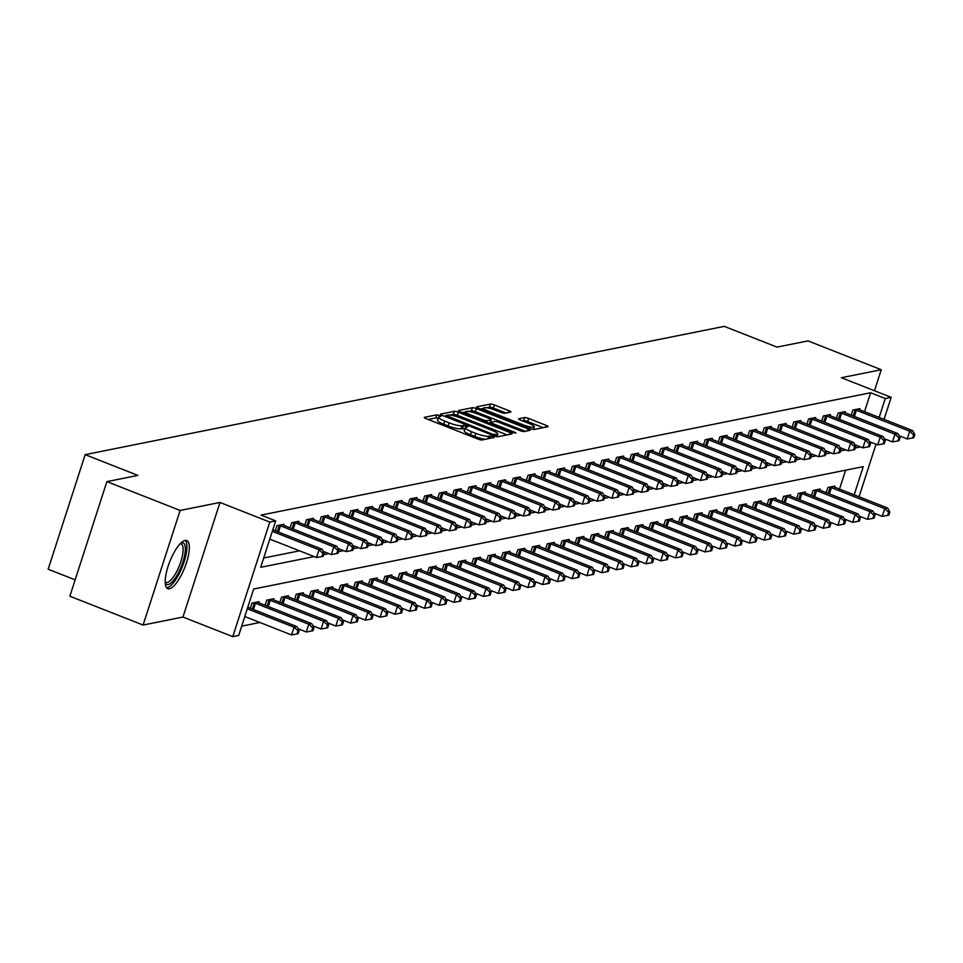 <?xml version="1.0" encoding="UTF-8"?>
<svg xmlns="http://www.w3.org/2000/svg" width="963" height="963" viewBox="0 0 963 963"><rect width="100%" height="100%" fill="white"/><g stroke="black" fill="none" stroke-linecap="round" stroke-linejoin="round"><path stroke-width="1.44" d="M439.634 415.474L436.805 414.848L424.49 417.328A3.25 0.614 17.9 0 0 424.274 417.461A3.25 0.614 17.9 0 0 426.2 418.688L477.961 439.068A3.25 0.614 17.9 0 0 481.994 439.959L494.32 437.491L493.116 436.528L488.698 436.227A10.412 1.95 17.9 0 1 475.782 433.35L471.473 431.653A10.412 1.95 17.9 0 1 465.285 427.704A10.412 1.95 17.9 0 1 465.984 427.283L467.729 426.874L466.381 426.007L461.951 425.694A10.412 1.95 17.9 0 1 449.047 422.817L444.725 421.12A10.412 1.95 17.9 0 1 438.538 417.184A10.412 1.95 17.9 0 1 439.236 416.75L440.994 416.341L439.634 415.474M438.141 418.399L435.806 417.942L428.198 419.471M464.888 428.92L460.952 428.788L461.951 425.694M185.065 540.448A25.845 8.053 111.5 0 0 168.862 564.053A25.845 8.053 111.5 0 0 167.791 588.658A25.845 8.053 111.5 0 0 169.452 588.766A25.845 8.053 111.5 0 0 185.654 565.161A25.845 8.053 111.5 0 0 186.726 540.556A25.845 8.053 111.5 0 0 185.065 540.448M510.679 412.068A3.25 0.614 17.9 0 0 510.908 411.935A3.25 0.614 17.9 0 0 508.97 410.707L494.452 404.99A3.25 0.614 17.9 0 0 490.408 404.087L476.733 406.831A3.25 0.614 17.9 0 0 476.504 406.964A3.25 0.614 17.9 0 0 478.442 408.204L530.204 428.571A3.25 0.614 17.9 0 0 534.236 429.474L547.923 426.729A3.25 0.614 17.9 0 0 548.14 426.597A3.25 0.614 17.9 0 0 546.202 425.369L528.663 418.46A3.25 0.614 17.9 0 0 524.63 417.557L518.768 418.736A3.25 0.614 17.9 0 0 518.551 418.869A3.25 0.614 17.9 0 0 520.489 420.097L529.181 423.527A8.703 1.625 17.9 0 1 534.369 426.826A8.703 1.625 17.9 0 1 522.981 424.767L488.915 411.357A8.703 1.625 17.9 0 1 483.739 408.059A8.703 1.625 17.9 0 1 495.114 410.106L500.796 412.345A3.25 0.614 17.9 0 0 504.829 413.247L510.679 412.068M864.521 411.658L870.624 392.748L885.274 398.513L891.184 397.322L884.058 419.35M106.881 481.62L180.117 510.45L143.102 625.047L69.866 596.217L106.881 481.62L137.89 475.397L85.165 454.644L724.272 326.361L777.009 347.113L808.017 340.89L881.253 369.72L841.385 377.725L891.184 397.322M143.102 625.047L182.97 617.042L219.985 502.445L180.117 510.45M219.985 502.445L269.784 522.054L275.695 520.875L260.684 567.327L314.179 556.59M870.624 392.748L261.045 515.109L275.695 520.875M458.388 412.224A3.25 0.614 17.9 0 0 454.343 411.333L440.669 414.078A3.25 0.614 17.9 0 0 440.452 414.21A3.25 0.614 17.9 0 0 442.378 415.438L494.139 435.818A3.25 0.614 17.9 0 0 498.172 436.708L511.859 433.964A3.25 0.614 17.9 0 0 512.075 433.832A3.25 0.614 17.9 0 0 510.137 432.604L458.388 412.224L457.389 415.33A3.25 0.614 17.9 0 0 453.344 414.427L450.046 415.089M458.701 410.455L472.376 407.71A3.25 0.614 17.9 0 1 476.42 408.613L528.169 428.98A3.25 0.614 17.9 0 1 530.107 430.22A3.25 0.614 17.9 0 1 529.891 430.353L524.028 431.52A3.25 0.614 17.9 0 1 519.996 430.63L499.003 422.36A3.25 0.614 17.9 0 0 494.97 421.457L491.082 422.239A3.25 0.614 17.9 0 0 490.865 422.372A3.25 0.614 17.9 0 0 492.803 423.612L514.651 432.206L516.012 433.073L513.026 432.531L460.41 411.827A3.25 0.614 17.9 0 1 458.472 410.587A3.25 0.614 17.9 0 1 458.701 410.455L458.581 410.828M874.464 390.749L881.253 369.72M263.693 558.01L299.529 550.824M275.31 530.806L276.959 525.666L284.049 524.245L283.7 525.329M290.068 527.844L291.729 522.704L298.819 521.272L298.47 522.367M304.838 524.871L306.499 519.731L313.589 518.311L313.24 519.406M319.608 521.91L321.269 516.77L328.359 515.349L327.998 516.445M334.378 518.949L336.027 513.809L343.117 512.388L342.768 513.472M349.136 515.987L350.797 510.847L357.887 509.427L357.538 510.51M363.906 513.014L365.567 507.874L372.657 506.454L372.308 507.549M378.676 510.053L380.337 504.913L387.427 503.493L387.066 504.588M393.446 507.092L395.095 501.952L402.185 500.531L401.836 501.615M408.204 504.131L409.865 498.99L416.955 497.57L416.606 498.653M422.974 501.157L424.635 496.029L431.725 494.597L431.376 495.692M437.744 498.196L439.405 493.056L446.495 491.636L446.134 492.731M452.514 495.235L454.175 490.095L461.253 488.674L460.904 489.758M467.272 492.274L468.933 487.134L476.023 485.713L475.674 486.797M482.042 489.312L483.703 484.172L490.793 482.74L490.444 483.835M496.812 486.339L498.473 481.199L505.563 479.779L505.202 480.874M511.582 483.378L513.243 478.238L520.321 476.817L519.972 477.901M526.34 480.417L528.001 475.277L535.091 473.856L534.742 474.94M541.11 477.455L542.771 472.315L549.861 470.883L549.512 471.978M555.88 474.482L557.541 469.342L564.631 467.922L564.27 469.017M570.65 471.521L572.311 466.381L579.389 464.96L579.04 466.044M585.408 468.56L587.069 463.42L594.159 461.999L593.81 463.083M600.178 465.598L601.839 460.458L608.929 459.026L608.58 460.121M614.948 462.625L616.609 457.485L623.699 456.065L623.338 457.16M629.718 459.664L631.379 454.524L638.457 453.104L638.108 454.199M644.476 456.703L646.137 451.563L653.227 450.142L652.878 451.226M659.246 453.742L660.907 448.602L667.997 447.169L667.648 448.264M674.016 450.768L675.677 445.628L682.767 444.208L682.406 445.303M688.786 447.807L690.447 442.667L697.525 441.247L697.176 442.342M703.544 444.846L705.205 439.706L712.295 438.285L711.946 439.369M718.314 441.885L719.975 436.745L727.065 435.324L726.716 436.408M733.084 438.911L734.745 433.771L741.835 432.351L741.474 433.446M747.854 435.95L749.515 430.81L756.593 429.39L756.244 430.485M762.612 432.989L764.273 427.849L771.363 426.428L771.014 427.512M777.382 430.028L779.043 424.888L786.133 423.467L785.784 424.551M792.152 427.054L793.813 421.926L800.903 420.494L800.542 421.589M806.922 424.093L808.583 418.953L815.661 417.533L815.312 418.628M821.68 421.132L823.341 415.992L830.431 414.572L830.082 415.655M836.45 418.171L838.111 413.031L845.201 411.61L844.852 412.694M851.22 415.209L852.881 410.069L859.971 408.637L859.61 409.732M241.689 626.143L259.902 622.495M839.507 489.084L845.61 470.185M250.296 608.231L251.957 603.091L259.047 601.67L258.698 602.754M265.066 605.27L266.727 600.13L273.817 598.697L273.456 599.793M279.836 602.296L281.497 597.156L288.575 595.736L288.226 596.831M294.594 599.335L296.255 594.195L303.345 592.775L302.996 593.858M309.364 596.374L311.025 591.234L318.115 589.813L317.766 590.897M324.134 593.413L325.795 588.273L332.885 586.84L332.524 587.936M338.904 590.439L340.565 585.299L347.643 583.879L347.294 584.974M353.662 587.478L355.323 582.338L362.413 580.918L362.064 582.013M368.432 584.517L370.093 579.377L377.183 577.956L376.834 579.04M383.202 581.556L384.863 576.416L391.953 574.983L391.592 576.079M397.972 578.582L399.633 573.442L406.711 572.022L406.362 573.117M412.73 575.621L414.391 570.481L421.481 569.061L421.132 570.156M427.5 572.66L429.161 567.52L436.251 566.1L435.902 567.183M442.27 569.699L443.931 564.559L451.021 563.138L450.66 564.222M457.04 566.726L458.701 561.585L465.779 560.165L465.43 561.26M471.798 563.764L473.459 558.624L480.549 557.204L480.2 558.299M486.568 560.803L488.229 555.663L495.319 554.243L494.97 555.326M501.338 557.842L502.999 552.702L510.089 551.281L509.728 552.365M516.108 554.869L517.769 549.741L524.847 548.308L524.498 549.404M530.866 551.907L532.527 546.767L539.617 545.347L539.268 546.442M545.636 548.946L547.297 543.806L554.387 542.386L554.038 543.469M560.406 545.985L562.067 540.845L569.157 539.424L568.796 540.508M575.176 543.024L576.837 537.884L583.915 536.451L583.566 537.547M589.934 540.05L591.595 534.91L598.685 533.49L598.336 534.585M604.704 537.089L606.365 531.949L613.455 530.529L613.106 531.612M619.474 534.128L621.135 528.988L628.225 527.568L627.864 528.651M634.244 531.167L635.905 526.027L642.983 524.594L642.634 525.69M649.002 528.193L650.663 523.053L657.753 521.633L657.404 522.728M663.772 525.232L665.433 520.092L672.523 518.672L672.174 519.767M678.542 522.271L680.203 517.131L687.293 515.711L686.932 516.794M693.312 519.31L694.973 514.17L702.051 512.737L701.702 513.833M708.07 516.337L709.731 511.197L716.821 509.776L716.472 510.872M722.84 513.375L724.501 508.235L731.591 506.815L731.242 507.91M737.61 510.414L739.271 505.274L746.361 503.854L746 504.937M752.38 507.453L754.041 502.313L761.119 500.892L760.77 501.976M767.138 504.48L768.799 499.34L775.889 497.919L775.54 499.015M781.908 501.518L783.569 496.378L790.659 494.958L790.31 496.053M796.678 498.557L798.339 493.417L805.429 491.997L805.068 493.08M811.448 495.596L813.109 490.456L820.187 489.035L819.838 490.119M826.206 492.623L827.867 487.483L834.957 486.062L834.608 487.158M85.165 454.644L48.15 569.229L75.15 579.858M854.157 494.85L863.269 466.646L253.678 589.007L238.68 635.46L232.769 636.639L269.784 522.054M182.97 617.042L232.769 636.639M876.029 444.232L859.056 496.776M870.071 445.002L871.13 442.306M879.159 417.424L885.274 398.513M323.688 554.676L328.937 553.629M338.458 551.715L343.707 550.655M353.216 548.754L358.477 547.694M367.986 545.78L373.247 544.733M382.756 542.819L388.005 541.772M397.526 539.858L402.775 538.799M412.284 536.897L417.545 535.837M427.054 533.923L432.315 532.876M441.824 530.962L447.073 529.915M456.594 528.001L461.843 526.942M471.352 525.04L476.613 523.98M486.122 522.078L491.383 521.019M500.892 519.105L506.141 518.058M515.662 516.144L520.911 515.085M530.42 513.183L535.681 512.123M545.19 510.221L550.451 509.162M559.96 507.248L565.209 506.201M574.73 504.287L579.979 503.228M589.488 501.326L594.749 500.266M604.258 498.365L609.519 497.305M619.028 495.391L624.277 494.344M633.798 492.43L639.047 491.383M648.556 489.469L653.817 488.41M663.326 486.508L668.587 485.448M678.096 483.534L683.345 482.487M692.866 480.573L698.115 479.526M707.624 477.612L712.885 476.553M722.394 474.651L727.655 473.591M737.164 471.677L742.413 470.63M751.934 468.716L757.183 467.669M766.692 465.755L771.953 464.696M781.462 462.794L786.723 461.734M796.232 459.82L801.481 458.773M811.002 456.859L816.251 455.812M825.76 453.898L831.021 452.839M840.53 450.937L845.791 449.877M855.3 447.976L860.549 446.916M438.538 417.184L437.539 420.277A10.412 1.95 17.9 0 0 443.726 424.214L444.725 421.12M460.952 428.788A10.412 1.95 17.9 0 1 448.048 425.911L443.726 424.214M465.285 427.704L464.274 430.798A10.412 1.95 17.9 0 0 470.474 434.746L471.473 431.653M485.292 439.297A10.412 1.95 17.9 0 1 474.783 436.444L470.474 434.746M507.14 434.915L457.389 415.33M445.664 415.968L444.376 416.233M445.965 415.402L492.599 434.241L497.101 434.542A10.412 1.95 17.9 0 0 497.811 434.108A10.412 1.95 17.9 0 0 491.612 430.172L460.555 417.942A10.412 1.95 17.9 0 0 447.651 415.065L445.965 415.402M462.409 412.609L465.779 411.935M468.427 411.394L471.376 410.804L472.376 407.71M525.172 431.292L475.409 411.707A3.25 0.614 17.9 0 0 471.376 410.804M477.227 413.789A8.703 1.625 17.9 0 0 465.851 411.731A8.703 1.625 17.9 0 0 471.027 415.029L483.029 419.76A3.25 0.614 17.9 0 0 487.061 420.662L490.949 419.88A3.25 0.614 17.9 0 0 491.166 419.748A3.25 0.614 17.9 0 0 489.228 418.508L477.227 413.789M490.059 422.613A3.25 0.614 17.9 0 1 490.167 422.841A3.25 0.614 17.9 0 1 489.95 422.974L489.156 423.13M543.204 427.68L527.664 421.553A3.25 0.614 17.9 0 0 523.631 420.662L522.488 420.891M505.972 413.019L493.441 408.083A3.25 0.614 17.9 0 0 489.409 407.193L486.58 407.758M483.643 408.348L480.441 408.986M244.783 616.537L291.536 634.942L294.04 627.202L296.989 626.612L247.792 607.244M247.286 608.797L294.04 627.202L297.976 630.849L296.977 633.943L298.157 633.702L299.156 630.609L297.976 630.849M296.989 626.612L299.156 630.609M296.977 633.943L291.536 634.942M269.796 539.111L316.538 557.517L319.042 549.777L272.3 531.371M322.99 553.424L321.991 556.518L323.171 556.277L324.17 553.183L322.99 553.424L319.042 549.777L322.003 549.187L272.794 529.819M316.538 557.517L321.991 556.518M324.17 553.183L322.003 549.187M298.169 628.779L306.306 631.981L308.798 624.241L311.759 623.651L258.445 602.657A3.31 0.626 -162.1 0 1 257.434 602.212L257.121 602.056M253.883 602.706L254.316 602.838A3.31 0.626 -162.1 0 1 255.484 603.247L308.798 624.241L312.746 627.888L311.747 630.982L312.927 630.741L313.926 627.647L312.746 627.888M311.759 623.651L313.926 627.647M311.747 630.982L306.306 631.981M312.939 625.818L321.064 629.02L323.568 621.279L326.529 620.678L273.215 599.696A3.31 0.626 -162.1 0 1 272.204 599.251L271.891 599.082M268.641 599.744L269.074 599.877A3.31 0.626 -162.1 0 1 270.254 600.286L323.568 621.279L327.516 624.915L326.517 628.02L327.697 627.78L328.696 624.686L327.516 624.915M326.529 620.678L328.696 624.686M326.517 628.02L321.064 629.02M327.697 622.844L335.834 626.058L338.338 618.306L341.287 617.716L287.973 596.735A3.31 0.626 -162.1 0 1 286.974 596.278L286.661 596.121M283.411 596.771L283.844 596.904A3.31 0.626 -162.1 0 1 285.024 597.325L338.338 618.306L342.286 621.954L341.275 625.047L342.467 624.818L343.466 621.713L342.286 621.954M341.287 617.716L343.466 621.713M341.275 625.047L335.834 626.058M323.171 551.354L331.308 554.556L333.812 546.815L280.498 525.822A3.31 0.626 17.9 0 0 279.318 525.413L278.885 525.28M337.76 550.463L336.749 553.556L337.941 553.316L338.94 550.222L337.76 550.463L333.812 546.815L336.761 546.226L283.447 525.232A3.31 0.626 17.9 0 1 282.448 524.787L282.135 524.63M331.308 554.556L336.749 553.556M338.94 550.222L336.761 546.226M337.941 548.392L346.078 551.594L348.582 543.854L295.268 522.861A3.31 0.626 17.9 0 0 294.088 522.452L293.655 522.319M352.518 547.49L351.519 550.595L352.699 550.355L353.698 547.261L352.518 547.49L348.582 543.854L351.531 543.252L298.217 522.271A3.31 0.626 17.9 0 1 297.206 521.826L296.893 521.669M346.078 551.594L351.519 550.595M353.698 547.261L351.531 543.252M352.711 545.431L360.848 548.633L363.34 540.881L310.026 519.9A3.31 0.626 17.9 0 0 308.846 519.49L308.425 519.346M367.288 544.528L366.289 547.622L367.469 547.393L368.468 544.288L367.288 544.528L363.34 540.881L366.301 540.291L312.987 519.31A3.31 0.626 17.9 0 1 311.976 518.852L311.663 518.696M360.848 548.633L366.289 547.622M368.468 544.288L366.301 540.291M342.467 619.883L350.604 623.085L353.108 615.345L356.057 614.755L302.743 593.762A3.31 0.626 -162.1 0 1 301.732 593.316L301.419 593.16M298.181 593.81L298.614 593.942A3.31 0.626 -162.1 0 1 299.794 594.364L353.108 615.345L357.044 618.992L356.045 622.086L357.225 621.845L358.224 618.752L357.044 618.992M356.057 614.755L358.224 618.752M356.045 622.086L350.604 623.085M367.481 542.458L375.606 545.66L378.11 537.92L324.796 516.938A3.31 0.626 17.9 0 0 323.616 516.517L323.183 516.385M382.058 541.567L381.059 544.661L382.239 544.42L383.238 541.326L382.058 541.567L378.11 537.92L381.071 537.33L327.757 516.337A3.31 0.626 17.9 0 1 326.746 515.891L326.433 515.735M375.606 545.66L381.059 544.661M383.238 541.326L381.071 537.33M180.936 543A22.366 6.97 -68.5 0 1 185.269 551.089A22.366 6.97 -68.5 0 1 178.444 572.744A22.366 6.97 -68.5 0 1 165.227 582.916M165.191 581.941A20.704 6.452 111.5 0 0 165.865 582.374A20.704 6.452 111.5 0 0 176.723 571.504A20.704 6.452 111.5 0 0 181.032 543.842A20.704 6.452 111.5 0 0 180.25 543.698M166.623 587.755A25.676 8.005 111.5 0 0 178.974 574.092A25.676 8.005 111.5 0 0 185.257 540.412M357.237 616.922L365.374 620.124L367.866 612.384L370.827 611.794L317.513 590.801A3.31 0.626 -162.1 0 1 316.502 590.355L316.189 590.199M312.951 590.849L313.384 590.981A3.31 0.626 -162.1 0 1 314.552 591.39L367.866 612.384L371.814 616.031L370.815 619.125L371.995 618.884L372.994 615.79L371.814 616.031M370.827 611.794L372.994 615.79M370.815 619.125L365.374 620.124M372.007 613.961L380.132 617.163L382.636 609.423L385.597 608.821L332.283 587.839A3.31 0.626 -162.1 0 1 331.272 587.394L330.959 587.225M327.709 587.887L328.142 588.02A3.31 0.626 -162.1 0 1 329.322 588.429L382.636 609.423L386.584 613.058L385.585 616.164L386.765 615.923L387.764 612.829L386.584 613.058M385.597 608.821L387.764 612.829M385.585 616.164L380.132 617.163M386.765 610.987L394.902 614.201L397.406 606.449L400.355 605.859L347.041 584.878A3.31 0.626 -162.1 0 1 346.042 584.421L345.729 584.264M342.479 584.914L342.912 585.047A3.31 0.626 -162.1 0 1 344.092 585.468L397.406 606.449L401.354 610.097L400.355 613.19L401.535 612.962L402.534 609.856L401.354 610.097M400.355 605.859L402.534 609.856M400.355 613.19L394.902 614.201M401.535 608.026L409.672 611.228L412.176 603.488L415.125 602.898L361.811 581.905A3.31 0.626 -162.1 0 1 360.8 581.459L360.487 581.303M357.249 581.953L357.682 582.085A3.31 0.626 -162.1 0 1 358.862 582.507L412.176 603.488L416.112 607.135L415.113 610.229L416.293 609.988L417.292 606.895L416.112 607.135M415.125 602.898L417.292 606.895M415.113 610.229L409.672 611.228M416.305 605.065L424.442 608.267L426.934 600.527L429.895 599.937L376.581 578.944A3.31 0.626 -162.1 0 1 375.57 578.498L375.257 578.342M372.019 578.992L372.452 579.124A3.31 0.626 -162.1 0 1 373.62 579.533L426.934 600.527L430.882 604.174L429.883 607.268L431.063 607.027L432.062 603.933L430.882 604.174M429.895 599.937L432.062 603.933M429.883 607.268L424.442 608.267M382.239 539.497L390.376 542.699L392.88 534.959L339.566 513.965A3.31 0.626 17.9 0 0 338.386 513.556L337.953 513.423M396.828 538.606L395.817 541.7L397.009 541.459L398.008 538.365L396.828 538.606L392.88 534.959L395.829 534.369L342.515 513.375A3.31 0.626 17.9 0 1 341.516 512.93L341.203 512.773M390.376 542.699L395.817 541.7M398.008 538.365L395.829 534.369M397.009 536.535L405.146 539.737L407.65 531.997L354.336 511.004A3.31 0.626 17.9 0 0 353.156 510.595L352.723 510.462M411.586 535.633L410.587 538.738L411.767 538.498L412.766 535.404L411.586 535.633L407.65 531.997L410.599 531.395L357.285 510.414A3.31 0.626 17.9 0 1 356.274 509.969L355.961 509.812M405.146 539.737L410.587 538.738M412.766 535.404L410.599 531.395M411.779 533.574L419.916 536.776L422.408 529.024L369.094 508.043A3.31 0.626 17.9 0 0 367.914 507.633L367.493 507.489M426.356 532.671L425.357 535.765L426.537 535.536L427.536 532.431L426.356 532.671L422.408 529.024L425.369 528.434L372.055 507.453A3.31 0.626 17.9 0 1 371.044 506.995L370.731 506.839M419.916 536.776L425.357 535.765M427.536 532.431L425.369 528.434M426.549 530.601L434.674 533.803L437.178 526.063L383.864 505.081A3.31 0.626 17.9 0 0 382.684 504.66L382.251 504.528M441.126 529.71L440.127 532.804L441.307 532.563L442.306 529.469L441.126 529.71L437.178 526.063L440.139 525.473L386.825 504.48A3.31 0.626 17.9 0 1 385.814 504.034L385.501 503.878M434.674 533.803L440.127 532.804M442.306 529.469L440.139 525.473M441.307 527.64L449.444 530.842L451.948 523.102L398.634 502.108A3.31 0.626 17.9 0 0 397.454 501.699L397.021 501.567M455.896 526.749L454.885 529.843L456.077 529.602L457.076 526.508L455.896 526.749L451.948 523.102L454.897 522.512L401.583 501.518A3.31 0.626 17.9 0 1 400.584 501.073L400.271 500.916M449.444 530.842L454.885 529.843M457.076 526.508L454.897 522.512M431.075 602.104L439.2 605.306L441.704 597.566L444.665 596.964L391.351 575.982A3.31 0.626 -162.1 0 1 390.34 575.537L390.027 575.38M386.777 576.03L387.21 576.163A3.31 0.626 -162.1 0 1 388.39 576.572L441.704 597.566L445.652 601.201L444.653 604.307L445.833 604.066L446.832 600.972L445.652 601.201M444.665 596.964L446.832 600.972M444.653 604.307L439.2 605.306M456.077 524.679L464.214 527.88L466.718 520.14L413.404 499.147A3.31 0.626 17.9 0 0 412.224 498.738L411.791 498.605M470.654 523.776L469.655 526.881L470.835 526.641L471.834 523.547L470.654 523.776L466.718 520.14L469.667 519.539L416.353 498.557A3.31 0.626 17.9 0 1 415.342 498.112L415.029 497.955M464.214 527.88L469.655 526.881M471.834 523.547L469.667 519.539M445.833 599.142L453.97 602.344L456.474 594.592L459.423 594.002L406.109 573.021A3.31 0.626 -162.1 0 1 405.11 572.564L404.797 572.407M401.547 573.057L401.98 573.202A3.31 0.626 -162.1 0 1 403.16 573.611L456.474 594.592L460.422 598.24L459.423 601.333L460.603 601.105L461.602 597.999L460.422 598.24M459.423 594.002L461.602 597.999M459.423 601.333L453.97 602.344M470.847 521.717L478.984 524.919L481.476 517.167L428.162 496.186A3.31 0.626 17.9 0 0 426.982 495.776L426.561 495.632M485.424 520.814L484.425 523.908L485.605 523.679L486.604 520.574L485.424 520.814L481.476 517.167L484.437 516.577L431.123 495.596A3.31 0.626 17.9 0 1 430.112 495.138L429.799 494.982M478.984 524.919L484.425 523.908M486.604 520.574L484.437 516.577M460.603 596.169L468.74 599.371L471.244 591.631L474.193 591.041L420.879 570.048A3.31 0.626 -162.1 0 1 419.868 569.602L419.555 569.446M416.317 570.096L416.75 570.228A3.31 0.626 -162.1 0 1 417.93 570.65L471.244 591.631L475.18 595.278L474.181 598.372L475.361 598.131L476.372 595.038L475.18 595.278M474.193 591.041L476.372 595.038M474.181 598.372L468.74 599.371M485.617 518.744L493.742 521.946L496.246 514.206L442.932 493.225A3.31 0.626 17.9 0 0 441.752 492.803L441.319 492.671M500.194 517.853L499.195 520.947L500.375 520.718L501.374 517.613L500.194 517.853L496.246 514.206L499.207 513.616L445.893 492.623A3.31 0.626 17.9 0 1 444.882 492.177L444.569 492.021M493.742 521.946L499.195 520.947M501.374 517.613L499.207 513.616M475.373 593.208L483.51 596.41L486.002 588.67L488.963 588.08L435.649 567.087A3.31 0.626 -162.1 0 1 434.638 566.641L434.325 566.485M431.087 567.135L431.52 567.267A3.31 0.626 -162.1 0 1 432.688 567.676L486.002 588.67L489.95 592.317L488.951 595.411L490.131 595.17L491.13 592.076L489.95 592.317M488.963 588.08L491.13 592.076M488.951 595.411L483.51 596.41M500.375 515.783L508.512 518.985L511.016 511.245L457.702 490.251A3.31 0.626 17.9 0 0 456.522 489.842L456.089 489.71M514.964 514.892L513.953 517.986L515.145 517.745L516.144 514.651L514.964 514.892L511.016 511.245L513.965 510.655L460.651 489.661A3.31 0.626 17.9 0 1 459.652 489.216L459.339 489.06M508.512 518.985L513.953 517.986M516.144 514.651L513.965 510.655M490.143 590.247L498.268 593.449L500.772 585.709L503.733 585.107L450.419 564.125A3.31 0.626 -162.1 0 1 449.408 563.68L449.095 563.524M445.845 564.174L446.278 564.306A3.31 0.626 -162.1 0 1 447.458 564.715L500.772 585.709L504.72 589.344L503.721 592.45L504.901 592.209L505.9 589.115L504.72 589.344M503.733 585.107L505.9 589.115M503.721 592.45L498.268 593.449M515.145 512.822L523.282 516.024L525.786 508.283L472.472 487.29A3.31 0.626 17.9 0 0 471.292 486.881L470.859 486.748M529.722 511.919L528.723 515.024L529.903 514.784L530.902 511.69L529.722 511.919L525.786 508.283L528.735 507.682L475.421 486.7A3.31 0.626 17.9 0 1 474.41 486.255L474.097 486.098M523.282 516.024L528.723 515.024M530.902 511.69L528.735 507.682M504.901 587.286L513.038 590.488L515.542 582.735L518.491 582.146L465.177 561.164A3.31 0.626 -162.1 0 1 464.178 560.707L463.865 560.55M460.615 561.2L461.048 561.345A3.31 0.626 -162.1 0 1 462.228 561.754L515.542 582.735L519.49 586.383L518.491 589.476L519.671 589.248L520.67 586.142L519.49 586.383M518.491 582.146L520.67 586.142M518.491 589.476L513.038 590.488M529.915 509.86L538.052 513.062L540.544 505.31L487.23 484.329A3.31 0.626 17.9 0 0 486.05 483.92L485.629 483.787M544.492 508.958L543.493 512.051L544.673 511.822L545.672 508.729L544.492 508.958L540.544 505.31L543.505 504.72L490.191 483.739A3.31 0.626 17.9 0 1 489.18 483.294L488.867 483.125M538.052 513.062L543.493 512.051M545.672 508.729L543.505 504.72M519.671 584.312L527.808 587.514L530.312 579.774L533.261 579.184L479.947 558.191A3.31 0.626 -162.1 0 1 478.936 557.746L478.623 557.589M475.385 558.239L475.818 558.371A3.31 0.626 -162.1 0 1 476.998 558.793L530.312 579.774L534.248 583.422L533.249 586.515L534.429 586.274L535.44 583.181L534.248 583.422M533.261 579.184L535.44 583.181M533.249 586.515L527.808 587.514M534.441 581.351L542.578 584.553L545.07 576.813L548.031 576.223L494.717 555.23A3.31 0.626 -162.1 0 1 493.706 554.784L493.393 554.628M490.155 555.278L490.588 555.41A3.31 0.626 -162.1 0 1 491.756 555.82L545.07 576.813L549.018 580.46L548.019 583.554L549.199 583.313L550.198 580.22L549.018 580.46M548.031 576.223L550.198 580.22M548.019 583.554L542.578 584.553M549.211 578.39L557.336 581.592L559.84 573.852L562.801 573.25L509.487 552.268A3.31 0.626 -162.1 0 1 508.476 551.823L508.163 551.667M504.913 552.317L505.346 552.449A3.31 0.626 -162.1 0 1 506.526 552.858L559.84 573.852L563.788 577.487L562.789 580.593L563.969 580.352L564.968 577.258L563.788 577.487M562.801 573.25L564.968 577.258M562.789 580.593L557.336 581.592M563.969 575.429L572.106 578.631L574.61 570.878L577.559 570.289L524.245 549.307A3.31 0.626 -162.1 0 1 523.246 548.862L522.933 548.693M519.683 549.343L520.116 549.488A3.31 0.626 -162.1 0 1 521.296 549.897L574.61 570.878L578.558 574.526L577.559 577.619L578.739 577.391L579.738 574.285L578.558 574.526M577.559 570.289L579.738 574.285M577.559 577.619L572.106 578.631M578.739 572.455L586.876 575.657L589.38 567.917L592.329 567.327L539.015 546.334A3.31 0.626 -162.1 0 1 538.004 545.889L537.691 545.732M534.453 546.382L534.886 546.515A3.31 0.626 -162.1 0 1 536.066 546.936L589.38 567.917L593.316 571.565L592.317 574.658L593.497 574.43L594.508 571.324L593.316 571.565M592.329 567.327L594.508 571.324M592.317 574.658L586.876 575.657M593.509 569.494L601.646 572.696L604.138 564.956L607.099 564.366L553.785 543.373A3.31 0.626 -162.1 0 1 552.774 542.927L552.461 542.771M549.223 543.421L549.656 543.553A3.31 0.626 -162.1 0 1 550.824 543.963L604.138 564.956L608.086 568.603L607.087 571.697L608.267 571.456L609.266 568.363L608.086 568.603M607.099 564.366L609.266 568.363M607.087 571.697L601.646 572.696M608.279 566.533L616.404 569.735L618.908 561.995L621.869 561.405L568.555 540.412A3.31 0.626 -162.1 0 1 567.544 539.966L567.231 539.81M563.981 540.46L564.414 540.592A3.31 0.626 -162.1 0 1 565.594 541.001L618.908 561.995L622.856 565.63L621.857 568.736L623.037 568.495L624.036 565.401L622.856 565.63M621.869 561.405L624.036 565.401M621.857 568.736L616.404 569.735M623.037 563.572L631.174 566.774L633.678 559.034L636.627 558.432L583.313 537.45A3.31 0.626 -162.1 0 1 582.314 537.005L582.001 536.836M578.751 537.498L579.184 537.631A3.31 0.626 -162.1 0 1 580.364 538.04L633.678 559.034L637.626 562.669L636.627 565.775L637.807 565.534L638.806 562.44L637.626 562.669M636.627 558.432L638.806 562.44M636.627 565.775L631.174 566.774M637.807 560.598L645.944 563.8L648.448 556.06L651.397 555.47L598.083 534.489A3.31 0.626 -162.1 0 1 597.072 534.032L596.771 533.875M593.521 534.525L593.954 534.658A3.31 0.626 -162.1 0 1 595.134 535.079L648.448 556.06L652.384 559.708L651.385 562.801L652.565 562.573L653.576 559.467L652.384 559.708M651.397 555.47L653.576 559.467M651.385 562.801L645.944 563.8M652.577 557.637L660.714 560.839L663.206 553.099L666.167 552.509L612.853 531.516A3.31 0.626 -162.1 0 1 611.842 531.07L611.529 530.914M608.291 531.564L608.724 531.696A3.31 0.626 -162.1 0 1 609.892 532.118L663.206 553.099L667.154 556.746L666.155 559.84L667.335 559.599L668.334 556.506L667.154 556.746M666.167 552.509L668.334 556.506M666.155 559.84L660.714 560.839M667.347 554.676L675.472 557.878L677.976 550.138L680.937 549.548L627.623 528.555A3.31 0.626 -162.1 0 1 626.612 528.109L626.299 527.953M623.049 528.603L623.482 528.735A3.31 0.626 -162.1 0 1 624.662 529.144L677.976 550.138L681.924 553.785L680.925 556.879L682.105 556.638L683.104 553.544L681.924 553.785M680.937 549.548L683.104 553.544M680.925 556.879L675.472 557.878M682.105 551.715L690.242 554.917L692.746 547.177L695.695 546.575L642.381 525.593A3.31 0.626 -162.1 0 1 641.382 525.148L641.069 524.979M637.819 525.642L638.252 525.774A3.31 0.626 -162.1 0 1 639.432 526.183L692.746 547.177L696.694 550.812L695.695 553.918L696.875 553.677L697.874 550.583L696.694 550.812M695.695 546.575L697.874 550.583M695.695 553.918L690.242 554.917M696.875 548.741L705.012 551.955L707.516 544.203L710.465 543.614L657.151 522.632A3.31 0.626 -162.1 0 1 656.14 522.175L655.839 522.018M652.589 522.668L653.022 522.801A3.31 0.626 -162.1 0 1 654.202 523.222L707.516 544.203L711.452 547.851L710.453 550.944L711.633 550.716L712.644 547.61L711.452 547.851M710.465 543.614L712.644 547.61M710.453 550.944L705.012 551.955M711.645 545.78L719.782 548.982L722.274 541.242L725.235 540.652L671.921 519.659A3.31 0.626 -162.1 0 1 670.91 519.213L670.597 519.057M667.359 519.707L667.792 519.839A3.31 0.626 -162.1 0 1 668.96 520.261L722.274 541.242L726.222 544.889L725.223 547.983L726.403 547.742L727.402 544.649L726.222 544.889M725.235 540.652L727.402 544.649M725.223 547.983L719.782 548.982M726.415 542.819L734.552 546.021L737.044 538.281L740.005 537.691L686.691 516.698A3.31 0.626 -162.1 0 1 685.68 516.252L685.367 516.096M682.117 516.746L682.55 516.878A3.31 0.626 -162.1 0 1 683.73 517.287L737.044 538.281L740.992 541.928L739.993 545.022L741.173 544.781L742.172 541.688L740.992 541.928M740.005 537.691L742.172 541.688M739.993 545.022L734.552 546.021M741.173 539.858L749.31 543.06L751.814 535.32L754.763 534.718L701.449 513.736A3.31 0.626 -162.1 0 1 700.45 513.291L700.137 513.135M696.887 513.785L697.32 513.917A3.31 0.626 -162.1 0 1 698.5 514.326L751.814 535.32L755.762 538.955L754.763 542.061L755.943 541.82L756.942 538.726L755.762 538.955M754.763 534.718L756.942 538.726M754.763 542.061L749.31 543.06M755.943 536.897L764.08 540.099L766.584 532.346L769.533 531.757L716.219 510.775A3.31 0.626 -162.1 0 1 715.208 510.318L714.907 510.161M711.657 510.811L712.09 510.956A3.31 0.626 -162.1 0 1 713.27 511.365L766.584 532.346L770.52 535.994L769.521 539.087L770.701 538.859L771.712 535.753L770.52 535.994M769.533 531.757L771.712 535.753M769.521 539.087L764.08 540.099M770.713 533.923L778.85 537.125L781.354 529.385L784.303 528.795L730.989 507.802A3.31 0.626 -162.1 0 1 729.978 507.357L729.665 507.2M726.427 507.85L726.86 507.983A3.31 0.626 -162.1 0 1 728.028 508.404L781.354 529.385L785.29 533.033L784.291 536.126L785.471 535.885L786.47 532.792L785.29 533.033M784.303 528.795L786.47 532.792M784.291 536.126L778.85 537.125M544.685 506.887L552.81 510.089L555.314 502.349L502 481.368A3.31 0.626 17.9 0 0 500.82 480.946L500.387 480.814M559.262 505.996L558.263 509.09L559.443 508.861L560.442 505.756L559.262 505.996L555.314 502.349L558.275 501.759L504.961 480.766A3.31 0.626 17.9 0 1 503.95 480.32L503.637 480.164M552.81 510.089L558.263 509.09M560.442 505.756L558.275 501.759M559.443 503.926L567.58 507.128L570.084 499.388L516.77 478.394A3.31 0.626 17.9 0 0 515.59 477.985L515.157 477.853M574.032 503.035L573.021 506.129L574.213 505.888L575.212 502.794L574.032 503.035L570.084 499.388L573.033 498.798L519.719 477.804A3.31 0.626 17.9 0 1 518.72 477.359L518.407 477.203M567.58 507.128L573.021 506.129M575.212 502.794L573.033 498.798M574.213 500.965L582.35 504.167L584.854 496.427L531.54 475.433A3.31 0.626 17.9 0 0 530.36 475.024L529.927 474.891M588.79 500.062L587.791 503.168L588.971 502.927L589.97 499.833L588.79 500.062L584.854 496.427L587.803 495.837L534.489 474.843A3.31 0.626 17.9 0 1 533.478 474.398L533.165 474.241M582.35 504.167L587.791 503.168M589.97 499.833L587.803 495.837M588.983 498.003L597.12 501.205L599.612 493.465L546.298 472.472A3.31 0.626 17.9 0 0 545.118 472.063L544.697 471.93M603.56 497.101L602.561 500.206L603.741 499.966L604.74 496.872L603.56 497.101L599.612 493.465L602.573 492.863L549.259 471.882A3.31 0.626 17.9 0 1 548.248 471.437L547.935 471.268M597.12 501.205L602.561 500.206M604.74 496.872L602.573 492.863M603.753 495.03L611.878 498.232L614.382 490.492L561.068 469.511A3.31 0.626 17.9 0 0 559.888 469.089L559.455 468.957M618.33 494.139L617.331 497.233L618.511 497.004L619.51 493.899L618.33 494.139L614.382 490.492L617.343 489.902L564.029 468.921A3.31 0.626 17.9 0 1 563.018 468.463L562.705 468.307M611.878 498.232L617.331 497.233M619.51 493.899L617.343 489.902M618.511 492.069L626.648 495.271L629.152 487.531L575.838 466.549A3.31 0.626 17.9 0 0 574.658 466.128L574.225 465.996M633.1 491.178L632.089 494.272L633.281 494.031L634.28 490.937L633.1 491.178L629.152 487.531L632.101 486.941L578.787 465.948A3.31 0.626 17.9 0 1 577.788 465.502L577.475 465.346M626.648 495.271L632.089 494.272M634.28 490.937L632.101 486.941M633.281 489.108L641.418 492.31L643.922 484.57L590.608 463.576A3.31 0.626 17.9 0 0 589.428 463.167L588.995 463.034M647.858 488.217L646.859 491.311L648.039 491.07L649.038 487.976L647.858 488.217L643.922 484.57L646.871 483.98L593.557 462.986A3.31 0.626 17.9 0 1 592.546 462.541L592.233 462.384M641.418 492.31L646.859 491.311M649.038 487.976L646.871 483.98M648.051 486.146L656.188 489.348L658.68 481.608L605.366 460.615A3.31 0.626 17.9 0 0 604.186 460.206L603.765 460.073M662.628 485.244L661.629 488.349L662.809 488.109L663.808 485.015L662.628 485.244L658.68 481.608L661.641 481.006L608.327 460.025A3.31 0.626 17.9 0 1 607.316 459.58L607.003 459.411M656.188 489.348L661.629 488.349M663.808 485.015L661.641 481.006M662.821 483.173L670.946 486.387L673.45 478.635L620.136 457.654A3.31 0.626 17.9 0 0 618.956 457.232L618.523 457.1M677.398 482.282L676.399 485.376L677.579 485.147L678.578 482.042L677.398 482.282L673.45 478.635L676.411 478.045L623.097 457.064A3.31 0.626 17.9 0 1 622.086 456.606L621.773 456.45M670.946 486.387L676.399 485.376M678.578 482.042L676.411 478.045M677.579 480.212L685.716 483.414L688.22 475.674L634.906 454.692A3.31 0.626 17.9 0 0 633.726 454.271L633.293 454.139M692.168 479.321L691.157 482.415L692.349 482.174L693.348 479.08L692.168 479.321L688.22 475.674L691.169 475.084L637.855 454.091A3.31 0.626 17.9 0 1 636.856 453.645L636.543 453.489M685.716 483.414L691.157 482.415M693.348 479.08L691.169 475.084M692.349 477.251L700.486 480.453L702.99 472.713L649.676 451.719A3.31 0.626 17.9 0 0 648.496 451.31L648.063 451.178M706.926 476.36L705.927 479.454L707.107 479.213L708.106 476.119L706.926 476.36L702.99 472.713L705.939 472.123L652.625 451.129A3.31 0.626 17.9 0 1 651.614 450.684L651.301 450.528M700.486 480.453L705.927 479.454M708.106 476.119L705.939 472.123M707.119 474.29L715.256 477.492L717.748 469.751L664.434 448.758A3.31 0.626 17.9 0 0 663.266 448.349L662.833 448.216M721.696 473.387L720.697 476.492L721.877 476.252L722.876 473.158L721.696 473.387L717.748 469.751L720.709 469.15L667.395 448.168A3.31 0.626 17.9 0 1 666.384 447.723L666.071 447.566M715.256 477.492L720.697 476.492M722.876 473.158L720.709 469.15M721.889 471.328L730.014 474.53L732.518 466.778L679.204 445.797A3.31 0.626 17.9 0 0 678.024 445.388L677.591 445.243M736.466 470.426L735.467 473.519L736.647 473.29L737.646 470.185L736.466 470.426L732.518 466.778L735.479 466.188L682.165 445.207A3.31 0.626 17.9 0 1 681.154 444.75L680.841 444.593M730.014 474.53L735.467 473.519M737.646 470.185L735.479 466.188M736.647 468.355L744.784 471.557L747.288 463.817L693.974 442.836A3.31 0.626 17.9 0 0 692.794 442.414L692.361 442.282M751.236 467.464L750.225 470.558L751.417 470.317L752.416 467.224L751.236 467.464L747.288 463.817L750.237 463.227L696.923 442.234A3.31 0.626 17.9 0 1 695.924 441.788L695.611 441.632M744.784 471.557L750.225 470.558M752.416 467.224L750.237 463.227M751.417 465.394L759.554 468.596L762.058 460.856L708.744 439.862A3.31 0.626 17.9 0 0 707.564 439.453L707.131 439.321M765.994 464.503L764.995 467.597L766.175 467.356L767.174 464.262L765.994 464.503L762.058 460.856L765.007 460.266L711.693 439.272A3.31 0.626 17.9 0 1 710.682 438.827L710.369 438.671M759.554 468.596L764.995 467.597M767.174 464.262L765.007 460.266M766.187 462.433L774.324 465.635L776.816 457.894L723.502 436.901A3.31 0.626 17.9 0 0 722.334 436.492L721.901 436.359M780.764 461.53L779.765 464.635L780.945 464.395L781.944 461.301L780.764 461.53L776.816 457.894L779.777 457.293L726.463 436.311A3.31 0.626 17.9 0 1 725.452 435.866L725.139 435.709M774.324 465.635L779.765 464.635M781.944 461.301L779.777 457.293M780.957 459.471L789.082 462.673L791.586 454.921L738.272 433.94A3.31 0.626 17.9 0 0 737.092 433.531L736.659 433.386M795.534 458.569L794.535 461.662L795.715 461.433L796.714 458.328L795.534 458.569L791.586 454.921L794.547 454.331L741.233 433.35A3.31 0.626 17.9 0 1 740.222 432.893L739.909 432.736M789.082 462.673L794.535 461.662M796.714 458.328L794.547 454.331M795.715 456.498L803.852 459.7L806.356 451.96L753.042 430.979A3.31 0.626 17.9 0 0 751.862 430.557L751.429 430.425M810.304 455.607L809.305 458.701L810.485 458.46L811.484 455.367L810.304 455.607L806.356 451.96L809.305 451.37L755.991 430.377A3.31 0.626 17.9 0 1 754.992 429.931L754.679 429.775M803.852 459.7L809.305 458.701M811.484 455.367L809.305 451.37M785.483 530.962L793.62 534.164L796.112 526.424L799.073 525.834L745.759 504.841A3.31 0.626 -162.1 0 1 744.748 504.395L744.435 504.239M741.185 504.889L741.618 505.021A3.31 0.626 -162.1 0 1 742.798 505.431L796.112 526.424L800.06 530.071L799.061 533.165L800.241 532.924L801.24 529.831L800.06 530.071M799.073 525.834L801.24 529.831M799.061 533.165L793.62 534.164M810.485 453.537L818.622 456.739L821.126 448.999L767.812 428.005A3.31 0.626 17.9 0 0 766.632 427.596L766.199 427.464M825.062 452.646L824.063 455.74L825.243 455.499L826.242 452.405L825.062 452.646L821.126 448.999L824.075 448.409L770.761 427.416A3.31 0.626 17.9 0 1 769.75 426.97L769.437 426.814M818.622 456.739L824.063 455.74M826.242 452.405L824.075 448.409M800.241 528.001L808.378 531.203L810.882 523.463L813.831 522.861L760.517 501.879A3.31 0.626 -162.1 0 1 759.518 501.434L759.205 501.278M755.955 501.928L756.388 502.06A3.31 0.626 -162.1 0 1 757.568 502.469L810.882 523.463L814.83 527.098L813.831 530.204L815.011 529.963L816.01 526.869L814.83 527.098M813.831 522.861L816.01 526.869M813.831 530.204L808.378 531.203M825.255 450.576L833.392 453.778L835.884 446.038L782.57 425.044A3.31 0.626 17.9 0 0 781.402 424.635L780.969 424.502M839.832 449.673L838.833 452.779L840.013 452.538L841.012 449.444L839.832 449.673L835.884 446.038L838.845 445.436L785.531 424.454A3.31 0.626 17.9 0 1 784.52 424.009L784.207 423.852M833.392 453.778L838.833 452.779M841.012 449.444L838.845 445.436M815.011 525.04L823.148 528.242L825.652 520.489L828.601 519.9L775.287 498.918A3.31 0.626 -162.1 0 1 774.276 498.461L773.975 498.304M770.725 498.954L771.158 499.099A3.31 0.626 -162.1 0 1 772.338 499.508L825.652 520.489L829.588 524.137L828.589 527.23L829.769 527.002L830.78 523.896L829.588 524.137M828.601 519.9L830.78 523.896M828.589 527.23L823.148 528.242M840.025 447.614L848.15 450.816L850.654 443.064L797.34 422.083A3.31 0.626 17.9 0 0 796.16 421.674L795.727 421.529M854.602 446.712L853.603 449.805L854.783 449.577L855.782 446.471L854.602 446.712L850.654 443.064L853.615 442.474L800.301 421.493A3.31 0.626 17.9 0 1 799.29 421.048L798.977 420.879M848.15 450.816L853.603 449.805M855.782 446.471L853.615 442.474M829.781 522.066L837.918 525.268L840.422 517.528L843.371 516.938L790.057 495.945A3.31 0.626 -162.1 0 1 789.046 495.5L788.733 495.343M785.495 495.993L785.928 496.126A3.31 0.626 -162.1 0 1 787.108 496.547L840.422 517.528L844.358 521.176L843.359 524.269L844.539 524.028L845.538 520.935L844.358 521.176M843.371 516.938L845.538 520.935M843.359 524.269L837.918 525.268M854.783 444.641L862.92 447.843L865.424 440.103L812.11 419.122A3.31 0.626 17.9 0 0 810.93 418.7L810.497 418.568M869.372 443.75L868.373 446.844L869.553 446.615L870.552 443.51L869.372 443.75L865.424 440.103L868.373 439.513L815.059 418.52A3.31 0.626 17.9 0 1 814.06 418.074L813.747 417.918M862.92 447.843L868.373 446.844M870.552 443.51L868.373 439.513M844.551 519.105L852.688 522.307L855.18 514.567L858.141 513.977L804.827 492.984A3.31 0.626 -162.1 0 1 803.816 492.538L803.503 492.382M800.253 493.032L800.686 493.164A3.31 0.626 -162.1 0 1 801.866 493.574L855.18 514.567L859.128 518.214L858.129 521.308L859.309 521.067L860.308 517.974L859.128 518.214M858.141 513.977L860.308 517.974M858.129 521.308L852.688 522.307M869.553 441.68L877.69 444.882L880.194 437.142L826.88 416.148A3.31 0.626 17.9 0 0 825.7 415.739L825.267 415.607M884.13 440.789L883.131 443.883L884.311 443.642L885.31 440.548L884.13 440.789L880.194 437.142L883.143 436.552L829.829 415.559A3.31 0.626 17.9 0 1 828.818 415.113L828.505 414.957M877.69 444.882L883.131 443.883M885.31 440.548L883.143 436.552M859.309 516.144L867.446 519.346L869.95 511.606L872.899 511.004L819.585 490.023A3.31 0.626 -162.1 0 1 818.586 489.577L818.273 489.421M815.023 490.071L815.456 490.203A3.31 0.626 -162.1 0 1 816.636 490.612L869.95 511.606L873.898 515.241L872.899 518.347L874.079 518.106L875.078 515.012L873.898 515.241M872.899 511.004L875.078 515.012M872.899 518.347L867.446 519.346M884.323 438.719L892.46 441.921L894.952 434.181L841.638 413.187A3.31 0.626 17.9 0 0 840.47 412.778L840.037 412.646M898.9 437.816L897.901 440.922L899.081 440.681L900.08 437.587L898.9 437.816L894.952 434.181L897.913 433.591L844.599 412.597A3.31 0.626 17.9 0 1 843.588 412.152L843.275 411.995M892.46 441.921L897.901 440.922M900.08 437.587L897.913 433.591M874.079 513.183L882.216 516.385L884.72 508.633L887.669 508.043L834.355 487.061A3.31 0.626 -162.1 0 1 833.344 486.604L833.043 486.447M829.793 487.097L830.226 487.242A3.31 0.626 -162.1 0 1 831.406 487.651L884.72 508.633L888.656 512.28L887.657 515.374L888.837 515.145L889.848 512.039L888.656 512.28M887.669 508.043L889.848 512.039M887.657 515.374L882.216 516.385M899.093 435.758L907.218 438.959L909.722 431.219L856.408 410.226A3.31 0.626 17.9 0 0 855.228 409.817L854.795 409.684M913.67 434.855L912.671 437.96L913.851 437.72L914.85 434.626L913.67 434.855L909.722 431.219L912.683 430.617L859.369 409.636A3.31 0.626 17.9 0 1 858.358 409.191L858.045 409.022M907.218 438.959L912.671 437.96M914.85 434.626L912.683 430.617M435.806 417.942L436.805 414.848M489.469 438.466L490.287 435.902M462.553 428.475L463.552 425.381M448.048 425.911L449.047 422.817M474.783 436.444L475.782 433.35M487.868 438.779L488.698 436.227M509.547 434.433L510.137 432.604M453.344 414.427L454.343 411.333M445.556 416.69L445.881 415.667M446.892 417.22L447.169 416.365M492.322 435.095L492.599 434.241M495.018 436.131L495.427 434.879M496.463 436.54L497.101 434.542M475.409 411.707L476.42 408.613M527.58 430.81L528.169 428.98M492.526 424.466L492.803 423.612M514.411 432.977L514.651 432.206M470.751 415.884L471.027 415.029M482.752 420.614L483.029 419.76M486.592 422.131L487.061 420.662M489.95 422.974L490.949 419.88M488.638 412.212L488.915 411.357M522.704 425.622L522.981 424.767M523.631 420.662L524.63 417.557M527.664 421.553L528.663 418.46M545.612 427.187L546.202 425.369M489.409 407.193L490.408 404.087M493.441 408.083L494.452 404.99M508.38 412.537L508.97 410.707M252.318 609.025L254.316 602.838M253.474 609.483L255.484 603.247M267.076 606.052L269.074 599.877M268.244 606.521L270.254 600.286M281.846 603.091L283.844 596.904M283.014 603.548L285.024 597.325M280.498 525.822L278.488 532.058M279.318 525.413L277.32 531.6M295.268 522.861L293.258 529.096M294.088 522.452L292.09 528.639M310.026 519.9L308.016 526.123M308.846 519.49L306.86 525.666M296.616 600.13L298.614 593.942M297.784 600.587L299.794 594.364M324.796 516.938L322.786 523.162M323.616 516.517L321.618 522.704M311.386 597.168L313.384 590.981M312.542 597.626L314.552 591.39M326.144 594.207L328.142 588.02M327.312 594.665L329.322 588.429M340.914 591.234L342.912 585.047M342.082 591.691L344.092 585.468M355.684 588.273L357.682 582.085M356.852 588.73L358.862 582.507M370.454 585.311L372.452 579.124M371.61 585.769L373.62 579.533M339.566 513.965L337.556 520.201M338.386 513.556L336.388 519.743M354.336 511.004L352.326 517.239M353.156 510.595L351.158 516.782M369.094 508.043L367.084 514.266M367.914 507.633L365.928 513.809M383.864 505.081L381.854 511.305M382.684 504.66L380.686 510.847M398.634 502.108L396.624 508.344M397.454 501.699L395.456 507.886M385.212 582.35L387.21 576.163M386.38 582.808L388.39 576.572M413.404 499.147L411.394 505.382M412.224 498.738L410.226 504.925M399.982 579.377L401.98 573.202M401.15 579.834L403.16 573.611M428.162 496.186L426.152 502.409M426.982 495.776L424.996 501.952M414.752 576.416L416.75 570.228M415.92 576.873L417.93 570.65M442.932 493.225L440.922 499.448M441.752 492.803L439.754 498.99M429.522 573.454L431.52 567.267M430.678 573.912L432.688 567.676M457.702 490.251L455.692 496.487M456.522 489.842L454.524 496.029M444.28 570.493L446.278 564.306M445.448 570.951L447.458 564.715M472.472 487.29L470.462 493.525M471.292 486.881L469.294 493.068M459.05 567.52L461.048 561.345M460.218 567.977L462.228 561.754M487.23 484.329L485.22 490.564M486.05 483.92L484.064 490.095M473.82 564.559L475.818 558.371M474.988 565.016L476.998 558.793M488.59 561.598L490.588 555.41M489.746 562.055L491.756 555.82M503.348 558.636L505.346 552.449M504.516 559.094L506.526 552.858M518.118 555.663L520.116 549.488M519.286 556.12L521.296 549.897M532.888 552.702L534.886 546.515M534.056 553.159L536.066 546.936M547.658 549.741L549.656 543.553M548.814 550.198L550.824 543.963M562.416 546.779L564.414 540.592M563.584 547.237L565.594 541.001M577.186 543.806L579.184 537.631M578.354 544.276L580.364 538.04M591.956 540.845L593.954 534.658M593.124 541.302L595.134 535.079M606.726 537.884L608.724 531.696M607.882 538.341L609.892 532.118M621.484 534.922L623.482 528.735M622.652 535.38L624.662 529.144M636.254 531.949L638.252 525.774M637.422 532.419L639.432 526.183M651.024 528.988L653.022 522.801M652.192 529.445L654.202 523.222M665.794 526.027L667.792 519.839M666.95 526.484L668.96 520.261M680.552 523.065L682.55 516.878M681.72 523.523L683.73 517.287M695.322 520.104L697.32 513.917M696.49 520.562L698.5 514.326M710.092 517.131L712.09 510.956M711.26 517.588L713.27 511.365M724.862 514.17L726.86 507.983M726.018 514.627L728.028 508.404M502 481.368L499.99 487.591M500.82 480.946L498.822 487.134M516.77 478.394L514.76 484.63M515.59 477.985L513.592 484.172M531.54 475.433L529.53 481.669M530.36 475.024L528.362 481.211M546.298 472.472L544.288 478.707M545.118 472.063L543.132 478.238M561.068 469.511L559.058 475.734M559.888 469.089L557.89 475.277M575.838 466.549L573.828 472.773M574.658 466.128L572.66 472.315M590.608 463.576L588.598 469.812M589.428 463.167L587.43 469.354M605.366 460.615L603.356 466.85M604.186 460.206L602.2 466.393M620.136 457.654L618.126 463.877M618.956 457.232L616.958 463.42M634.906 454.692L632.896 460.916M633.726 454.271L631.728 460.458M649.676 451.719L647.666 457.955M648.496 451.31L646.498 457.497M664.434 448.758L662.424 454.993M663.266 448.349L661.268 454.536M679.204 445.797L677.194 452.02M678.024 445.388L676.026 451.563M693.974 442.836L691.964 449.059M692.794 442.414L690.796 448.602M708.744 439.862L706.734 446.098M707.564 439.453L705.566 445.64M723.502 436.901L721.492 443.136M722.334 436.492L720.336 442.679M738.272 433.94L736.262 440.163M737.092 433.531L735.094 439.706M753.042 430.979L751.032 437.202M751.862 430.557L749.864 436.745M739.62 511.209L741.618 505.021M740.788 511.666L742.798 505.431M767.812 428.005L765.802 434.241M766.632 427.596L764.634 433.783M754.39 508.247L756.388 502.06M755.558 508.705L757.568 502.469M782.57 425.044L780.56 431.28M781.402 424.635L779.404 430.822M769.16 505.274L771.158 499.099M770.328 505.731L772.338 499.508M797.34 422.083L795.33 428.306M796.16 421.674L794.162 427.849M783.93 502.313L785.928 496.126M785.086 502.77L787.108 496.547M812.11 419.122L810.1 425.345M810.93 418.7L808.932 424.888M798.688 499.352L800.686 493.164M799.856 499.809L801.866 493.574M826.88 416.148L824.87 422.384M825.7 415.739L823.702 421.926M813.458 496.39L815.456 490.203M814.626 496.848L816.636 490.612M841.638 413.187L839.628 419.423M840.47 412.778L838.472 418.965M828.228 493.417L830.226 487.242M829.396 493.875L831.406 487.651M856.408 410.226L854.398 416.461M855.228 409.817L853.23 415.992M445.448 416.642L445.809 415.498M496.992 436.648L497.811 434.108M490.456 423.648L490.865 422.372M465.213 413.705L465.851 411.731M490.167 422.841L491.166 419.748M483.101 410.033L483.739 408.059M533.502 429.474L534.369 426.826"/></g></svg>
